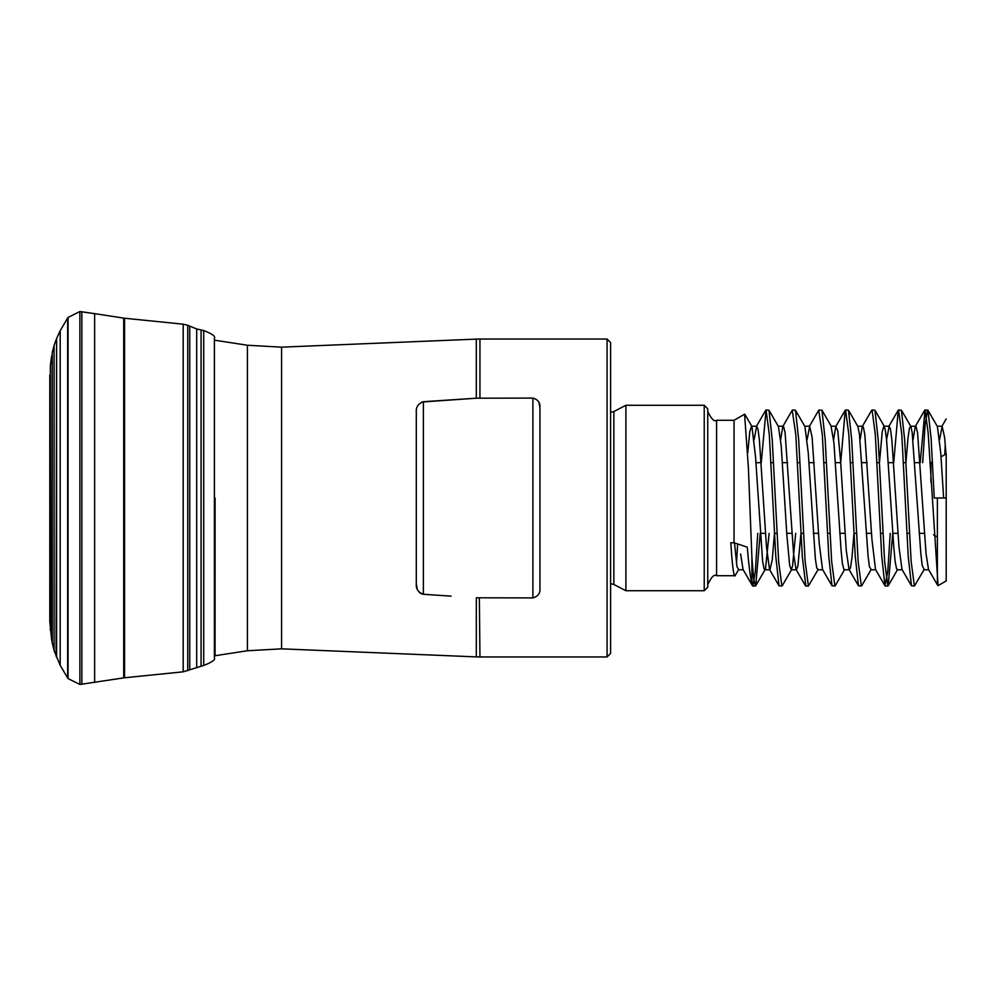 <?xml version="1.0" encoding="UTF-8"?>
<svg xmlns="http://www.w3.org/2000/svg" width="996" height="996" viewBox="0 0 996 996"><rect width="100%" height="100%" fill="white"/><g stroke="black" fill="none" stroke-linecap="round" stroke-linejoin="round"><path stroke-width="1.49" d="M215.086 498L215.061 655.816L215.086 498M421.93 402.01L476.312 398.201L423.375 401.724C418.245 403.604 415.892 407.065 416.303 412.083L416.303 583.917C415.88 588.91 418.233 592.371 423.375 594.276L451.088 596.131M421.93 593.99L421.208 593.691M420.449 593.267L418.793 591.761M417.212 589.01L416.303 583.917M215.086 655.729L247.419 650.749L247.419 345.251L281.569 347.156L281.569 648.844L476.312 656.887L476.312 597.799L532.885 597.911C537.977 596.455 540.342 593.305 539.944 588.474L539.944 407.526C540.355 402.72 538.002 399.57 532.885 398.089L476.374 398.201M607.074 339.038L610.598 342.562L610.598 653.438L607.074 656.962L607.074 339.038L479.948 339.038L479.948 398.089M532.897 597.911L532.897 398.089M538.998 402.608L539.944 407.526M613.86 411.535L613.86 584.465L625.899 590.728L625.899 405.272L613.86 411.535L610.598 412.332M704.222 405.272L707.745 408.796L707.745 587.204L704.222 590.728L704.222 405.272L625.899 405.272M757.769 533.321L755.304 571.692L752.839 585.997L751.905 583.818C750.386 577.78 748.83 565.554 747.261 547.14L734.04 542.77L730.803 542.77C731.861 559.64 732.944 570.173 734.04 574.368L734.65 576.049M734.04 542.77L734.04 420.287L716.585 420.287C714.294 421.993 711.356 419.055 707.745 411.448M716.585 420.287L716.585 575.713L734.04 575.713L734.04 574.368M751.905 583.818L751.905 557.474L753.636 578.576L755.404 586.009L752.839 586.034M736.467 563.91L737.638 543.953M744.572 414.249L748.394 467.684L751.905 557.474M938.07 585.598L928.11 432.351L925.035 410.003L920.217 462.679M898.566 409.966L901.43 410.29L904.642 439.597L911.141 561.47L914.39 586.034L911.452 585.748L908.228 556.428L901.791 434.567L898.566 410.028M898.243 410.315L893.723 462.679L888.382 462.679M890.225 533.321L887.76 571.679L884.958 585.76L881.734 556.44L875.322 434.555L872.085 409.991L874.986 410.265L878.173 439.597L884.61 561.445L887.872 586.009L885.282 586.034M845.567 409.966L848.48 410.252L851.692 439.585L858.141 561.458L861.353 585.997L858.452 585.735L855.253 556.415L848.829 434.567L845.567 410.016M845.231 410.265L840.699 462.679M819.048 409.966L821.949 410.29L825.174 439.61L831.66 561.483L834.897 586.022L831.984 585.698L828.784 556.415L822.31 434.567L818.724 410.24M805.839 585.984L802.303 556.465L795.804 434.555L792.231 410.24M766.061 409.966L768.999 410.252L772.224 439.622L778.635 561.47L781.872 585.997L779.021 585.748L775.784 556.49L769.298 434.542L766.061 409.979L761.243 462.679L755.902 462.679M937.373 583.818L937.373 498L946.2 498L946.2 580.929L938.083 585.623M934.26 498L937.373 498L934.26 498L931.098 438.252L927.948 410.265L925.035 409.966M755.74 585.71L760.234 533.321L765.575 533.321M792.555 409.966L795.493 410.277L798.68 439.634L805.142 561.47L808.403 586.022L818.152 569.488L816.782 568.031L815.351 558.843L808.266 452.993L804.917 426.549M888.208 585.748L892.74 533.321L898.043 533.321M914.39 586.034L924.163 569.451L922.147 565.305L920.802 553.216L912.174 432.513L910.904 426.537L901.467 410.252M922.682 462.679L925.135 424.321L927.612 410.003M945.254 444.59L944.793 454.662M946.2 453.84L946.2 498L946.2 456.293L944.606 437.406L942.141 426.226L939.577 439.672M932.443 461.783L930.899 462.679L930.899 482.238M607.074 656.962L479.948 656.962L479.35 597.911M928.509 569.451L926.043 553.627L917.577 432.762L916.059 426.525L915.262 426.549L913.083 439.709M902.015 569.463L898.965 546.991L891.881 440.12L890.499 429.313L889.154 426.213L886.589 439.697M875.521 569.451L871.936 539.459L864.852 434.903L863.37 427.122L862.275 426.537L860.096 439.722M856.46 533.321L853.97 533.321L852.003 557.299L850.596 567.359L849.414 569.774M849.028 569.463L846.264 550.377L840.636 461.509L837.798 430.857L835.781 426.537L833.602 439.697M822.534 569.463L819.21 543.281L812.126 437.344L809.673 426.226L807.096 439.709M803.448 533.321L800.983 533.321L797.908 565.977L796.414 569.787M796.041 569.463L793.563 553.539L785.097 432.7L783.578 426.512L782.794 426.537L780.615 439.709M774.477 533.321L772.249 559.939L769.933 569.774M769.547 569.463L766.484 546.904L759.4 440.045L758.018 429.276L756.674 426.213L754.109 439.697M743.053 569.463L740.626 554.013M734.5 542.92L736.978 566.786L738.696 569.463M747.772 452.67L749.789 431.629L751.557 426.213M751.93 426.549L755.541 456.84L762.612 561.258L764.106 568.928L764.791 569.774L765.526 568.579L769.149 533.321M778.436 426.537L781.213 445.859L786.84 534.802L789.666 565.267L791.21 569.774L792.53 566.164L795.655 533.321M836.154 426.213L831.038 426.213L833.913 442.685L841.047 549.954L842.379 563.437L843.911 569.513L844.658 569.451L835.233 585.76M848.48 410.24L857.905 426.525L859.486 434.617L868.076 556.166L869.458 566.824L871.164 569.463L861.727 585.748M876.99 462.679L879.456 462.679L882.257 431.592L883.801 426.313L885.133 429.139L886.589 439.746L893.748 546.53L895.093 561.321L896.587 568.94L897.645 569.463L888.22 585.748M905.962 462.679L907.954 438.427L909.36 428.517L910.518 426.226M937.385 426.537L940.759 453.093L943.635 498M214.426 657.758L214.426 338.242L214.389 657.883C215.709 659.638 212.16 662.153 203.732 665.453L183.189 671.827L124.55 677.766L124.55 318.234L183.189 324.173L183.189 671.827M214.426 338.242L214.389 338.117C215.709 336.362 212.16 333.847 203.732 330.548L196.673 328.966L189.75 326.115L189.75 669.885M94.632 682.36L94.632 313.64L123.716 318.122L123.716 677.878L79.879 684.464L68.064 678.575L68.064 317.425L79.879 311.536L79.879 684.464M60.196 665.303L60.196 330.697L67.641 318.035L67.641 677.965L60.196 665.303L54.095 650.612L51.68 640.092L49.8 621.479L50.36 365.656L50.36 630.344M476.312 398.201L476.312 339.113L479.948 339.038M423.375 401.724L423.375 594.276M214.389 338.117L214.389 657.883M203.732 330.548L203.732 665.453M201.068 330.112L201.068 665.888M196.673 328.966L196.673 667.034M189.75 326.115L187.746 325.269L187.746 670.731M94.632 313.64L81.859 311.81L81.859 684.19M60.196 330.697L56.61 338.515L56.61 657.485M56.61 338.515L56.1 656.24M56.1 339.76L54.095 345.388L54.095 650.612M54.095 345.388L52.228 352.709L52.228 643.292M52.228 352.709L51.68 640.092M247.419 345.251L215.086 340.271M247.419 650.749L281.569 648.844M281.569 347.156L476.312 339.113M613.86 584.465L610.598 583.668M704.222 590.728L625.899 590.728M716.585 575.713C714.294 574.007 711.356 576.945 707.745 584.552M734.04 420.287L744.547 414.212M808.403 586.034L805.839 586.034M933.513 534.827L937.373 537.056M941.021 456.84L946.013 453.952M930.899 462.679L929.94 462.679M920.204 462.679L914.876 462.679M905.949 462.679L903.459 462.679M867.217 462.679L861.889 462.679M852.999 462.679L850.497 462.679M840.724 462.679L835.395 462.679M826.468 462.679L824.003 462.679M814.218 462.679L808.901 462.679M799.975 462.679L797.497 462.679M787.724 462.679L782.395 462.679M773.506 462.679L770.979 462.679M924.537 533.321L919.208 533.321M909.448 533.321L906.933 533.321M882.942 533.321L880.452 533.321M871.55 533.321L866.221 533.321M845.056 533.321L839.728 533.321M829.979 533.321L827.489 533.321M818.563 533.321L813.234 533.321M792.069 533.321L786.74 533.321M776.967 533.321L774.49 533.321M479.948 656.962L476.312 656.887M924.736 410.178L915.299 426.475M911.489 585.822L902.052 569.525M898.243 410.178L888.806 426.475M884.996 585.822L875.559 569.525M871.749 410.178L862.312 426.475M858.502 585.822L849.065 569.525M845.255 410.178L835.818 426.475M832.009 585.822L822.572 569.525M818.762 410.178L809.325 426.475M805.515 585.822L796.078 569.525M792.256 410.178L782.819 426.475M779.009 585.822L769.572 569.525M765.762 410.178L756.325 426.475M752.515 585.822L743.078 569.525M937.796 585.499L928.546 569.525M946.175 418.905L941.793 426.475M734.948 575.912L738.646 569.525M744.871 414.348L751.905 426.475M765.152 569.513L755.74 585.773M778.399 426.487L768.987 410.228M791.658 569.5L782.234 585.76M804.905 426.5L795.48 410.24M831.411 426.512L821.986 410.24M884.411 426.537L874.974 410.252M937.41 426.562L927.973 410.252M942.141 426.213L937.211 426.213M915.648 426.213L910.718 426.213M889.154 426.213L884.224 426.213M862.661 426.213L857.73 426.213M809.673 426.213L804.743 426.213M783.18 426.213L778.25 426.213M756.674 426.213L751.756 426.213M928.695 569.787L923.765 569.787M902.202 569.787L897.259 569.787M875.708 569.787L870.778 569.787M849.215 569.787L844.284 569.787M822.721 569.787L817.778 569.787M796.215 569.787L791.297 569.787M769.721 569.787L764.791 569.787M743.228 569.787L738.31 569.787M187.746 325.269L183.189 324.173M81.859 311.81L79.879 311.536M51.68 355.908L50.36 365.656M49.8 375.193L49.8 620.807M68.064 438.638L67.641 434.567M68.064 557.362L67.641 561.433"/></g></svg>
